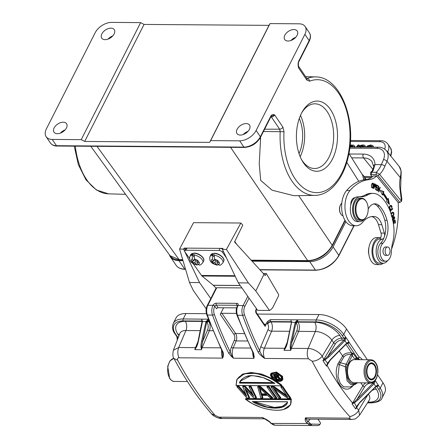 <?xml version="1.0" encoding="UTF-8"?>
<svg xmlns="http://www.w3.org/2000/svg" width="448" height="448" viewBox="0 0 448 448"><rect width="100%" height="100%" fill="white"/><g stroke="black" fill="none" stroke-linecap="round" stroke-linejoin="round"><path stroke-width="0.67" d="M196.196 264.393A4.407 2.262 26.1 0 1 192.433 262.472L194.858 262.489L197.114 265.014L198.251 264.471M192.433 262.472L191.324 260.887A4.407 2.262 26.1 0 1 192.405 259L193.743 260.91L191.324 260.887M195.675 260.814L194.858 262.489M194.225 259.93L195.059 259.935M192.948 260.904L192.186 262.455M194.566 259.235L193.743 260.91M194.415 259.017A4.407 2.262 26.1 0 1 198.173 260.938L195.754 260.921L194.415 259.017L194.186 255.097A7.157 3.679 26.1 0 1 200.827 258.177A7.157 3.679 26.1 0 1 202.77 262.735L203.605 261.038A7.157 3.679 -153.9 0 0 201.219 256.11A7.157 3.679 -153.9 0 0 193.967 253.322A7.157 3.679 -153.9 0 0 193.861 253.322A7.157 3.679 -153.9 0 0 190.747 254.738L189.913 256.435A7.157 3.679 26.1 0 1 192.181 255.08L192.388 254.654L193.833 256.715M192.181 255.08L192.405 259M196.795 260.932L197.288 261.632M194.186 255.097L194.393 254.671A7.157 3.679 26.1 0 0 193.34 254.593A7.157 3.679 26.1 0 0 192.388 254.654M198.173 260.938L199.287 262.522A4.407 2.262 26.1 0 1 198.206 264.41L196.862 262.5L199.287 262.522M197.63 260.938L196.862 262.5M199.427 265.031L198.206 264.41M216.272 264.538A4.407 2.262 26.1 0 1 212.514 262.618L214.934 262.634L217.19 265.16L218.327 264.617M212.514 262.618L211.4 261.033A4.407 2.262 26.1 0 1 212.481 259.146L213.825 261.055L211.4 261.033M215.751 260.96L214.934 262.634M214.301 260.075L215.135 260.081M213.024 261.05L212.262 262.601M214.642 259.381L213.825 261.055M214.491 259.162A4.407 2.262 26.1 0 1 218.254 261.083L215.83 261.066L214.491 259.162L214.262 255.242A7.157 3.679 26.1 0 1 220.903 258.322A7.157 3.679 26.1 0 1 222.852 262.881L223.681 261.184A7.157 3.679 -153.9 0 0 221.295 256.256A7.157 3.679 -153.9 0 0 214.043 253.467A7.157 3.679 -153.9 0 0 213.937 253.467A7.157 3.679 -153.9 0 0 210.823 254.884L209.994 256.581A7.157 3.679 26.1 0 1 212.257 255.226L212.464 254.8L213.909 256.861M212.257 255.226L212.481 259.146M216.877 261.078L217.37 261.778M214.262 255.242L214.474 254.817A7.157 3.679 26.1 0 0 213.422 254.738A7.157 3.679 26.1 0 0 212.464 254.8M218.254 261.083L219.363 262.662A4.407 2.262 26.1 0 1 218.282 264.555L216.944 262.646L219.363 262.662M217.711 261.083L216.944 262.646M219.503 265.177L218.282 264.555M368.211 377.866A8.534 5.001 90.4 0 0 371.398 379.876A8.534 5.001 90.4 0 0 376.141 374.287A8.534 5.001 90.4 0 0 374.718 364.812A8.534 5.001 -89.6 0 0 371.526 362.807A8.534 5.001 -89.6 0 0 366.783 368.396A8.534 5.001 -89.6 0 0 368.211 377.866M140.616 22.618L81.234 139.642L52.231 139.423A13.765 8.501 145.9 0 1 46.138 136.702A13.765 8.501 145.9 0 1 46.374 128.895L95.15 32.766A13.765 8.501 145.9 0 1 111.608 22.4L140.616 22.618L144.06 24.427L269.007 25.362L270.026 23.587L299.029 23.806A13.765 8.501 145.9 0 1 305.122 26.527A13.765 8.501 145.9 0 1 304.886 34.334L256.11 130.463A13.765 8.501 145.9 0 1 239.652 140.829L210.65 140.61L209.63 142.386L269.007 25.362M270.026 23.587L210.65 140.61M209.63 142.386L84.683 141.45L144.06 24.427M81.234 139.642L84.683 141.45M90.77 146.283L170.117 255.763M368.575 147.134L370.798 146.468L372.042 146.81L371.56 146.093L370.311 145.751L368.11 146.406L367.265 147.123M373.598 147.174L372.921 145.757M358.887 147.062L360.472 145.404L362.852 144.889L364.269 145.118L365.238 146.126M365.512 147.112L365.473 146.485M363.608 145.998L362.421 145.684L361.043 145.964L361.53 146.681L362.908 146.401L364.095 146.714M361.038 145.953L360.198 146.698L360.685 147.414L361.525 146.67M358.366 147.056L359.531 145.718L359.044 145.001L357.269 147.05M354.189 145.74L354.06 146.586L354.547 147.302L354.676 146.457L354.189 145.88M350.14 144.934L353.718 145.169M352.643 147.017L352.873 145.992L351.854 145.757M350.062 145.734L351.854 145.751L352.341 146.468L353.371 146.703M354.066 146.586L353.752 147.022M354.183 145.74L354.67 146.457M350.028 146.054L350.302 146.451L352.341 146.468M350.302 146.451L350.028 146.994M356.294 147.045L358.07 144.995L359.044 145.001M360.198 146.698L360.125 147.123M365.372 146.289L364.885 145.572L364.84 146.978L363.698 146.966L363.748 146.166M362.421 145.684L362.908 146.401M366.094 147.118L367.584 145.83L370.726 144.956L372.736 145.555L372.988 147.09L371.846 147.078L371.728 146.278M370.311 145.751L370.798 146.468M368.11 146.406L368.592 147.123M373.565 166.27A2.755 1.848 -2.1 0 1 375.015 164.595L373.122 170.61A2.755 1.803 -140.7 0 0 371.924 171.102L372.501 170.296C373.554 167.793 373.906 166.46 373.565 166.303L371.879 161.442A19.27 12.734 -39.1 0 0 363.574 157.931A2.755 1.613 -89.6 0 1 363.222 154.09L349.25 153.989M400.708 178.058L400.277 177.57A21.202 12.421 90.4 0 0 400.137 189.98L401.486 201.326L401.862 199.438L400.624 189.51A2.755 0.638 170.5 0 1 400.137 189.98M400.624 189.51L401.212 171.315L399.213 166.443A16.52 10.914 -39.1 0 1 400.882 170.565L401.178 171.298M400.887 170.559C401.156 171.769 400.949 174.104 400.271 177.57M376.18 174.625L378.017 175.515L379.607 174.401L376.27 172.301L371.588 172.262L371.498 174.586L376.18 174.625L376.27 172.301A26.158 15.322 90.4 0 0 381.349 164.646L383.477 159.634A13.765 9.1 140.9 0 0 377.076 148.355L349.782 148.154M373.122 170.61A26.158 15.322 -89.6 0 1 371.588 172.262L370.546 172.648L370.619 174.619M371.493 174.586L370.972 175.263M371.095 175.459L372.249 176.876M363.222 154.09A22.025 14.554 -39.1 0 1 375.015 164.595L381.349 164.646A2.755 1.294 23 0 1 384.882 166.264A28.907 16.934 90.4 0 1 379.607 174.401L401.486 201.326L399.896 202.44L398.115 202.429L376.645 176.008L373.296 175.986A30.285 17.741 -89.6 0 1 365.702 179.614A63.325 37.094 90.4 0 0 346.623 190.529A19.27 11.29 90.4 0 0 346.248 222.118A19.27 11.29 90.4 0 0 352.761 225.725L356.104 225.753A19.27 11.29 -89.6 0 1 349.597 222.146A19.27 11.29 -89.6 0 1 349.972 190.551A63.325 37.094 -89.6 0 1 369.051 179.642A30.285 17.741 90.4 0 0 376.645 176.008M378.017 175.515L399.896 202.44M372.266 216.518L374.254 216.535A30.918 18.11 90.4 0 0 373.257 216.479A30.918 18.11 90.4 0 0 363.205 221.564A19.27 11.29 -89.6 0 1 356.104 225.753M373.873 203.935A15.142 8.87 -89.6 0 1 377.3 205.985A33.477 19.611 -89.6 0 1 378.689 207.57A33.477 19.611 -89.6 0 1 384.798 220.259A17.898 10.483 -89.6 0 1 384.418 236.628A4.127 2.419 90.4 0 0 384.35 233.1L381.808 224.655A15.142 8.87 90.4 0 0 379.142 219.358A15.142 8.87 90.4 0 0 374.254 216.535M371.616 216.591A15.142 8.87 -89.6 0 1 375.794 219.335A15.142 8.87 -89.6 0 1 378.465 224.633L381.007 233.072A4.127 2.419 -89.6 0 1 380.671 237.681A4.127 2.419 -89.6 0 1 379.114 239.086A12.113 7.095 90.4 0 0 373.033 248.097A12.113 7.095 90.4 0 0 375.71 260.96A12.113 7.095 90.4 0 0 379.803 263.228L383.146 263.256A12.113 7.095 -89.6 0 1 379.058 260.988A12.113 7.095 -89.6 0 1 376.382 248.119A12.113 7.095 -89.6 0 1 382.463 239.109A4.127 2.419 90.4 0 0 384.082 237.58A17.898 10.483 -89.6 0 1 380.615 243.286A9.638 5.645 90.4 0 0 380.128 259.336A9.638 5.645 90.4 0 0 383.415 261.178L385.644 261.195A9.638 5.645 -89.6 0 1 382.357 259.353A9.638 5.645 -89.6 0 1 382.85 243.303A17.898 10.483 90.4 0 0 387.027 220.276A33.477 19.611 90.4 0 0 380.918 207.586A33.477 19.611 90.4 0 0 379.529 206.002A15.142 8.87 90.4 0 0 374.993 203.823A15.142 8.87 90.4 0 0 368.194 209.104M398.171 202.429A71.585 41.933 -89.6 0 1 391.546 249.116M383.281 263.25A13.49 7.902 -89.6 0 1 379.792 264.606A13.49 7.902 -89.6 0 1 375.542 262.444A13.49 7.902 -89.6 0 1 372.338 247.268A13.49 7.902 -89.6 0 1 379.994 237.625A13.49 7.902 -89.6 0 1 380.671 237.681M379.994 237.625L376.645 237.602A13.49 7.902 90.4 0 0 368.99 247.24A13.49 7.902 90.4 0 0 372.198 262.416A13.49 7.902 90.4 0 0 376.443 264.578L379.792 264.606M368.945 247.486A8.809 5.163 90.4 0 0 368.626 249.071A8.809 5.163 90.4 0 0 368.894 254.582M387.626 260.602A12.113 7.095 -89.6 0 1 383.146 263.256M361.704 198.251L359.918 198.24A11.015 6.451 90.4 0 0 354.62 202.838A11.015 6.451 90.4 0 0 354.066 214.262A11.015 6.451 90.4 0 0 359.75 220.265L361.536 220.276A11.015 6.451 -89.6 0 1 357.818 218.215A11.015 6.451 -89.6 0 1 356.406 202.849A11.015 6.451 -89.6 0 1 361.704 198.251A11.015 6.451 -89.6 0 1 365.422 200.312A11.015 6.451 -89.6 0 1 366.341 201.69A11.015 6.451 -89.6 0 1 366.447 201.886M387.621 246.977L385.504 246.96A4.2 2.458 90.4 0 0 383.029 250.667A4.2 2.458 90.4 0 0 384.894 255.248A4.2 2.458 90.4 0 0 385.437 255.354L387.559 255.371A4.2 2.458 -89.6 0 1 387.01 255.259A4.2 2.458 -89.6 0 1 385.151 250.684A4.2 2.458 -89.6 0 1 387.621 246.977A4.2 2.458 -89.6 0 1 388.17 247.083A4.2 2.458 -89.6 0 1 390.029 251.658A4.2 2.458 -89.6 0 1 387.559 255.371M363.748 219.632A12.387 7.258 -89.6 0 1 359.744 221.637A12.387 7.258 -89.6 0 1 355.516 219.268A12.387 7.258 -89.6 0 1 352.957 205.391A12.387 7.258 -89.6 0 1 359.929 196.862A12.387 7.258 -89.6 0 1 360.002 196.862A41.3 24.192 90.4 0 0 360.242 196.868A41.3 24.192 90.4 0 0 367.954 194.779A27.53 16.128 -89.6 0 1 373.094 193.385A27.53 16.128 -89.6 0 1 379.551 195.754A42.566 24.937 -89.6 0 1 384.087 200.239A42.566 24.937 -89.6 0 1 393.764 226.57A27.53 16.128 -89.6 0 1 392.678 242.637A27.53 16.128 90.4 0 0 391.35 252.056A9.638 5.645 -89.6 0 1 385.644 261.195M366.335 216.714A11.015 6.451 -89.6 0 1 366.223 216.91A11.015 6.451 -89.6 0 1 361.536 220.276M367.018 215.359A10.461 6.126 -89.6 0 1 366.442 216.53A10.461 6.126 -89.6 0 1 358.456 217.773A10.461 6.126 -89.6 0 1 357.112 203.174A10.461 6.126 -89.6 0 1 365.674 200.76A10.461 6.126 -89.6 0 1 366.548 202.07A10.461 6.126 -89.6 0 1 367.018 215.359M359.856 196.862L357.767 196.846A12.387 7.258 90.4 0 0 357.694 196.846A12.387 7.258 90.4 0 0 354.95 197.742A12.387 7.258 90.4 0 0 350.79 205.061A12.387 7.258 90.4 0 0 353.282 219.251A12.387 7.258 90.4 0 0 357.51 221.62L359.744 221.637M373.094 193.385L370.86 193.368A27.53 16.128 90.4 0 0 365.719 194.762A41.3 24.192 -89.6 0 1 358.282 196.851M372.585 187.583L372.277 188.009L372.943 188.014L373.705 186.043L373.492 183.574L372.35 183.282L371.7 184.923L371.862 187.594L372.938 187.998L372.546 188.138M372.82 183.075L372.35 183.282M393.053 212.733L393.725 212.738L392.801 212.122L391.423 213.097A2.498 1.462 90.4 0 0 391.362 213.209L391.115 213.892M391.457 215.992L392.554 216.317L393.607 215.404L393.977 213.786L393.714 212.75M392.101 216.378L391.429 216.373M392.252 217.918L392.532 216.877L392.067 217.353M393.215 217.258L393.17 218.966L392.358 219.386M393.814 216.406L393.226 217.263M394.156 219.391L394.783 217.846L393.938 216.373M394.24 218.725L394.162 219.397M392.286 220.018L393.17 219.985L393.518 219.178L393.966 216.905L393.294 216.899M393.282 217.039L393.714 217.045C394.352 216.871 394.526 217.426 394.24 218.719M375.542 189.504L377.087 190.512L377.21 189.963L375.939 189.14L376.298 187.561L377.44 188.306L377.569 187.762L376.421 187.018L376.746 185.595L377.966 186.39L378.09 185.847L376.594 184.873L375.542 189.504M378.946 190.809L378.61 186.222L377.35 190.702L377.608 190.91L378.599 187.387L378.655 191.755L378.93 191.974L380.19 187.494L379.938 187.286L378.946 190.809L378.644 190.803M390.964 205.307L390.684 205.358C391.983 205.554 392.302 206.562 391.653 208.37L391.675 207.301L390.981 205.862L389.777 206.836L389.967 209.026L390.572 208.914L389.295 209.026M390.684 205.358C389.385 206.046 388.948 207.262 389.374 209.02L390.298 209.625L390.656 209.479L390.566 208.914M389.945 209.614L390.298 209.625M386.999 200.357L386.422 201.253L389.424 204.428L388.276 198.38L387.598 199.427A47.768 27.983 90.4 0 0 383.331 192.903L383.869 191.638L380.218 190.355L382.396 195.104L382.855 194.023A46.39 27.177 -89.6 0 1 386.999 200.357M374.836 186.939L375.502 186.945L375.939 185.438L375.626 184.391L374.735 183.893A64.249 37.638 -89.6 0 1 374.511 183.781L373.666 188.53L373.946 188.675L374.293 186.743L375.301 187.113M390.796 212.934L390.426 210.946L392.728 208.998L392.588 208.499L389.978 210.711M393.002 221.385L393.618 221.161L393.887 223.434L394.223 223.317L393.954 221.043L394.828 220.735L395.114 223.16L395.45 223.037L395.097 220.069L392.902 220.853M354.95 197.742A6.882 4.032 90.4 0 0 354.866 197.736A6.882 4.032 90.4 0 0 350.79 205.061M394.828 220.735L393.299 221.161M394.458 220.298L394.509 220.73M395.097 223.037L395.45 223.037M393.282 221.038L393.954 221.043M393.876 223.317L394.223 223.317M392.958 221.155L393.618 221.161M392.05 208.953L389.99 210.745M392.062 208.992L392.728 208.998M390.426 210.946L390.068 210.941M374.388 186.178L375.48 186.273L373.722 186.172L374.388 186.183L374.69 184.481A40.124 23.503 90.4 0 0 374.825 184.548L375.491 184.929M375.077 186.514L374.836 186.945L375.508 186.95M374.735 183.893L374.069 183.887L375.245 185.024L375.917 185.03M374.69 184.481L374.388 184.481M375.497 184.923L375.474 186.267M374.808 184.274L375.48 184.279M375.15 184.66L375.816 184.666M375.234 185.875L375.9 185.881M374.293 186.743L373.621 186.738M382.855 194.023L382.049 194.342M387.761 199.181L388.59 203.543M380.346 190.63L383.197 191.638L382.659 192.898A47.768 27.983 -89.6 0 1 386.932 199.422L387.598 199.427M383.197 191.638L383.869 191.638M382.659 192.898L383.331 192.903M389.922 209.059L389.631 209.619M390.981 205.862L389.822 206.046M390.617 205.386L391.076 205.873M389.984 209.474L390.656 209.479M379.876 187.494L380.19 187.494M378.286 187.382L378.599 187.387M378.549 186.435L378.885 186.441M375.581 189.336L376.499 190.131M376.062 187.214L376.858 187.925M376.51 185.248L377.384 186.01M377.423 185.842L378.09 185.847M376.432 185.595L376.746 185.595M376.107 187.018L376.421 187.018M376.897 187.757L377.569 187.762M375.984 187.555L376.298 187.561M375.626 189.134L375.939 189.14M377.21 189.963L376.538 189.958M391.978 217.358L392.644 217.364M393.518 219.178L392.851 219.173L392.498 219.985L393.17 219.99M393.607 216.518L393.893 216.905M394.094 217.84L394.766 217.846M392.454 212.19L393.042 212.71M391.39 214.777L391.474 213.886L392.879 212.677L391.558 212.906M392.941 215.398L391.882 216.311M392.19 212.671L393.4 213.024L393.63 214.295L392.414 215.79L391.619 215.55M391.586 215.818L391.25 215.757M391.474 213.886L390.807 213.881M392.935 215.393L393.607 215.398M392.196 216.16L392.868 216.166M371.857 187.578L372.557 187.583L371.986 186.917L371.963 185.242L372.35 183.921L373.066 183.719L371.689 183.926M373.066 183.725L373.374 186.194L373.033 187.247L371.672 187.516L372.361 187.236M372.478 183.176L372.854 183.635M371.963 185.242L371.297 185.237M371.986 186.917L371.314 186.911M372.82 183.574L373.492 183.579M373.089 184.632L373.761 184.638M373.044 186.038L373.716 186.043M353.192 198.346A6.882 4.032 -89.6 0 1 353.707 198.839M341.802 203.101A6.748 3.954 90.4 0 0 340.726 204.445A6.748 3.954 90.4 0 0 340.351 205.201A6.748 3.954 90.4 0 0 340.654 213.769A6.748 3.954 90.4 0 0 341.219 214.609A6.748 3.954 90.4 0 0 342.989 215.813M340.614 204.641A6.194 3.629 90.4 0 0 340.508 204.826A6.194 3.629 90.4 0 0 340.166 205.514A6.194 3.629 90.4 0 0 340.446 213.388A6.194 3.629 90.4 0 0 340.553 213.567M363.838 179.855L362.566 175.011M308.174 260.887L307.664 260.59C312.536 260.478 317.257 258.972 321.843 256.088C326.413 253.204 329.918 249.525 332.349 245.045L344.938 220.231M270.81 116.984L271.376 116.978L279.647 129.181L280.196 131.488A59.242 34.703 -89.6 0 0 314.765 195.39L293.787 195.686L272.115 190.204L260.68 180.398L259.241 163.789L260.54 139.552L259.829 138.499M260.523 137.262L260.54 139.552M170.089 255.718L179.105 259.627L96.986 146.328M256.11 130.463L260.366 136.735A1.378 0.722 26.9 0 1 260.478 137.351C256.726 143.545 251.373 146.905 244.429 147.437A1.378 0.806 -89.6 0 1 243.908 147.101A13.765 8.501 -34.1 0 0 260.366 136.735L270.754 116.267A1.378 0.722 -153.1 0 1 270.866 116.878L271.656 116.015L274.63 114.906A2.755 1.702 145.9 0 1 271.376 116.978A2.755 1.585 89.5 0 0 271.034 116.592M270.754 116.267C271.516 114.688 272.81 114.234 274.63 114.906L282.901 127.109L283.993 131.718L263.441 131.51M306.869 78.495L307.082 78.501A2.755 2.167 68.1 0 1 309.63 81.194L306.796 80.018A2.755 1.702 -34.1 0 0 306.841 78.456L298.57 66.254A2.755 1.702 145.9 0 1 298.525 67.816C297.886 64.781 297.959 62.535 298.754 61.079L309.142 40.611A13.765 8.501 -34.1 0 0 309.378 32.799C310.878 34.933 310.839 37.738 309.254 41.222A1.378 0.722 -153.1 0 0 309.142 40.611L304.886 34.334M240.341 135.066A7.571 4.676 -34.1 0 0 247.946 131.415A7.571 4.676 -34.1 0 0 249.519 125.07A7.571 4.676 -34.1 0 0 246.17 123.57A7.571 4.676 -34.1 0 0 238.566 127.221A7.571 4.676 -34.1 0 0 236.986 133.566A7.571 4.676 -34.1 0 0 240.341 135.066M293.882 29.534A7.571 4.676 -34.1 0 0 286.278 33.186A7.571 4.676 -34.1 0 0 284.704 39.53A7.571 4.676 -34.1 0 0 288.053 41.026A7.571 4.676 -34.1 0 0 295.658 37.374A7.571 4.676 -34.1 0 0 297.237 31.03A7.571 4.676 -34.1 0 0 293.882 29.534M291.043 40.466A7.571 4.676 145.9 0 1 295.758 37.268M243.326 134.501A7.571 4.676 145.9 0 1 248.046 131.303M60.368 133.134A7.571 4.676 145.9 0 1 65.083 129.937M63.207 122.203A7.571 4.676 -34.1 0 0 55.602 125.854A7.571 4.676 -34.1 0 0 54.029 132.199A7.571 4.676 -34.1 0 0 57.378 133.694A7.571 4.676 -34.1 0 0 64.982 130.043A7.571 4.676 -34.1 0 0 66.562 123.698A7.571 4.676 -34.1 0 0 63.207 122.203M110.925 28.162A7.571 4.676 -34.1 0 0 103.32 31.814A7.571 4.676 -34.1 0 0 101.741 38.158A7.571 4.676 -34.1 0 0 105.09 39.659A7.571 4.676 -34.1 0 0 112.694 36.008A7.571 4.676 -34.1 0 0 114.274 29.663A7.571 4.676 -34.1 0 0 110.925 28.162M108.08 39.094A7.571 4.676 145.9 0 1 112.795 35.896M298.57 66.254L298.525 67.816L306.796 80.018M303.576 163.016A35.101 20.563 90.4 0 0 332.573 158.788A35.101 20.563 90.4 0 0 330.344 109.329A35.101 20.563 90.4 0 0 302.277 111.804A35.101 20.563 90.4 0 0 301.347 113.551A35.101 20.563 90.4 0 0 301.918 160.317A35.101 20.563 90.4 0 0 303.576 163.016M301.392 159.326A32.351 18.95 90.4 0 0 302.394 160.894A32.351 18.95 90.4 0 0 314.49 168.504A32.351 18.95 90.4 0 0 329.118 157.002A32.351 18.95 90.4 0 0 327.062 111.418A32.351 18.95 90.4 0 0 314.972 103.807A32.351 18.95 90.4 0 0 301.739 112.79M300.479 115.422A32.351 18.95 -89.6 0 1 300.166 156.671M299.034 153.625A28.907 16.934 90.4 0 0 299.298 118.451M345.89 221.659L333.082 246.893A19.55 12.068 145.9 0 1 309.714 261.61L252.269 261.184M183.008 260.663L178.965 260.63A19.55 12.068 145.9 0 1 170.313 256.766A19.55 12.068 145.9 0 1 169.322 254.66M362.113 174.3A19.55 12.068 145.9 0 1 363.748 176.036A19.55 12.068 145.9 0 1 365.053 179.682M206.226 308.851L193.329 290.5L189.476 282.498L179.581 249.082L193.536 222.662L240.856 223.02L242.782 225.109L234.522 241.965L265.238 275.598L266.274 273.482L278.41 294.185A1.378 0.806 -89.6 0 1 278.449 296.033L273.515 306.096A13.216 7.739 -89.6 0 1 269.494 310.453L255.802 290.97L264.113 274.002M236.824 244.451L234.752 241.506M241.461 249.48L240.985 248.959M189.476 282.498L199.517 282.57L183.596 249.116L184.145 248.097L222.964 248.388L222.421 249.407L226.436 249.435L240.856 223.02M226.436 249.435L248.382 282.94L255.802 290.97M266.274 273.482L263.715 273.459A2.755 1.417 26.1 0 1 263.609 273.459M222.421 249.407L238.342 282.862L257.667 310.363L269.494 310.453M238.342 282.862L248.382 282.94M193.127 263.53L201.51 275.464A4.127 2.419 90.4 0 0 202.003 276.007L213.276 285.264A1.378 0.806 -89.6 0 1 213.343 285.331L216.065 288.154M241.892 287.913L216.765 287.728L216.345 288.439M228.586 353.013L231.409 356.451L231.935 356.014L230.317 352.128A1.378 0.722 153.8 0 1 228.586 353.013A331.016 193.911 -89.6 0 1 212.509 315.095L207.379 315.062A331.016 193.911 90.4 0 0 222.751 351.534A1.378 0.722 -25.9 0 1 222.135 351.254L206.774 314.798A1.378 0.599 -20 0 0 207.379 315.062A8.26 4.838 90.4 0 1 207.85 305.29L212.985 305.329A1.378 0.722 26.9 0 1 214.71 306.23A6.882 4.032 -89.6 0 0 214.312 314.373A1.378 0.599 160 0 1 212.509 315.095A8.26 4.838 -89.6 0 1 212.985 305.329L213.018 305.262A1.378 0.722 -153.1 0 1 214.738 306.169L214.71 306.23M231.935 356.014L233.414 358.204L231.409 356.451M236.443 313.393L221.917 313.286A1.378 0.851 -34.1 0 0 220.27 314.322L223.597 307.77M236.589 307.866L218.148 307.731A1.378 0.851 145.9 0 0 216.502 308.767L214.738 306.169A1.378 0.851 -34.1 0 1 216.384 305.127L218.148 307.731M222.135 351.249L222.673 353.388L222.701 358.12C223.658 355.561 223.675 353.366 222.751 351.534M179.441 334.488A6.882 4.25 -34.1 0 0 177.918 334.242A20.07 10.539 -153.1 0 1 185.321 321.294A6.882 4.032 -89.6 0 1 185.926 330.529L178.713 347.514L173.404 350.202C172.547 354.357 172.766 357.162 174.054 358.613M197.954 341.74L195.451 347.642A1.378 0.644 -157 0 0 195.922 347.536L194.818 349.653A8.26 4.838 -89.6 0 1 195.451 347.642L178.713 347.514C177.447 351.058 177.537 354.486 178.97 357.795C177.587 357.907 177.167 358.719 177.699 360.22L174.048 358.607C185.343 379.697 197.848 398.132 211.557 413.89L215.096 415.369C200.855 398.804 188.39 380.419 177.699 360.22M205.962 321.77L206.746 321.966A2.755 1.613 90.4 0 0 206.847 322.134L207.105 322.51A5.505 3.226 -89.6 0 1 207.586 329.89L202.608 341.617L206.746 321.966L205.962 321.77L201.589 341.359L202.608 341.617L201.499 347.581L201.516 349.703L201.057 347.71L201.499 347.581A1.378 0.644 -157 0 0 202.143 347.693L220.494 347.827M201.589 341.359C201.023 343.874 200.844 345.99 201.057 347.71M206.774 321.782L208.41 319.161L208.494 321.093A1.378 0.851 -34.1 0 0 206.847 322.134M202.474 321.518L206.018 321.541L208.41 319.161L201.729 319.133L202.474 321.518L198.346 341.331C197.826 343.846 197.092 345.962 196.134 347.67L196.672 345.946M206.438 313.684L185.959 313.533L183.204 318.965A1.378 0.806 90.4 0 0 183.282 320.908A20.647 10.842 26.9 0 0 175.661 334.225A1.378 0.851 145.9 0 1 175.056 333.95C172.564 330.96 171.976 327.421 173.286 323.338A22.025 11.564 26.9 0 1 183.204 318.965L201.729 319.133L202.154 320.684M202.177 320.774L202.3 321.569M201.729 319.133L201.802 321.048L183.282 320.908M176.904 336.678L177.638 338.682L177.307 339.36M177.766 338.856L177.638 338.682A1.378 0.806 -89.6 0 0 177.486 336.913L178.506 336.918M177.677 339.08L177.307 339.646M177.307 339.506L177.66 338.766M367.366 359.75L346.517 329A22.025 11.564 -153.1 0 0 318.942 314.53L257.309 314.065M377.574 374.802L382.978 382.771A22.025 11.564 -153.1 0 1 384.77 392.605L382.015 398.037A22.025 11.564 26.9 0 0 380.223 388.203L382.978 382.771M185.959 313.533A22.025 11.564 -153.1 0 0 176.042 317.906L173.286 323.338M358.372 357.756A1.378 0.851 -34.1 0 0 359.072 357.017A1.378 1.092 110.8 0 1 358.674 357.907A1.378 1.092 110.8 0 1 358.557 358.025A1.378 1.092 110.8 0 1 357.778 358.355A1.378 0.806 -89.6 0 1 357.426 358.053A1.378 0.851 -34.1 0 0 358.372 357.756M346.517 329L343.762 334.432L348.74 341.37L348.522 341.774L349.087 342.726L346.746 343.549M346.545 343.728L330.674 359.733L330.568 359.414L346.713 343.157C348.023 342.311 348.796 342.11 349.042 342.535M355.258 358.747L354.34 358.607L352.24 355.51L353.086 353.287L356.658 358.344L355.258 358.747L356.311 358.047L357.426 358.053L347.581 343.538A1.378 0.806 90.4 0 0 347.222 343.235M374.214 381.466L373.257 382.945L374.158 383.634C374.954 381.909 375.144 380.845 374.741 380.436L375.262 381.203L375.48 380.8L380.223 388.203A1.378 0.851 -34.1 0 1 378.577 389.239A20.647 10.842 26.9 0 1 370.955 402.562A1.378 0.806 -89.6 0 0 371.476 402.892C377.854 402.293 381.366 400.674 382.015 398.037M373.38 382.099A1.378 0.806 90.4 0 1 373.257 382.945L373.906 383.914L358.036 399.918L354.424 402.814L356.468 406.694L356.944 406.403M374.158 383.634L373.173 383.029M351.26 419.451L354.038 419.115C354.85 419.44 356.692 418.13 359.565 415.195L358.658 410.066A321.541 202.356 -84.7 0 1 356.608 407.758L355.695 409.002L356.468 406.694L359.738 402.427L375.603 386.618L375.749 386.294L373.906 383.914M326.519 366.195L327.051 365.389A321.541 202.356 -84.7 0 0 352.57 403.026L352.033 403.816L354.424 402.814L354.15 402.231L357.196 399.118L364.549 386.882A5.505 3.399 145.9 0 1 370.933 383.102L373.061 383.118L357.196 399.118L358.036 399.918M357.084 359.671A12.113 7.095 90.4 0 0 355.55 358.826M356.367 382.794A12.538 7.347 -89.6 0 1 348.544 380.352A12.538 7.347 -89.6 0 1 346.685 367.158A6.345 3.718 -89.6 0 1 347.39 365.075L352.24 355.51L351.002 354.682L351.546 354.049L352.582 354.743M345.906 344.372L351.686 352.89L353.086 353.287L351.546 354.049L351.686 352.89C347.11 352.52 344.109 353.59 342.681 356.098L337.949 363.955L339.27 364.566L343.868 357.022L342.681 356.098L339.265 351.07M346.186 338.016L345.57 337.422C345.974 337.826 345.783 338.89 344.988 340.614L343.896 340.099L344.736 340.9L328.866 356.905L324.817 360.018L324.29 360.22L324.19 359.789L322.902 360.646L324.285 360.22M346.578 343.28L344.988 340.614M344.736 340.9L344.002 340.01M330.568 359.414L327.561 363.199L324.632 359.481L328.026 356.104L335.378 343.862A5.505 3.399 145.9 0 1 341.762 340.082L343.896 340.099L328.026 356.104L328.866 356.905M335.378 343.868A1.378 0.65 31 0 1 333.71 342.871A6.882 4.25 145.9 0 1 341.684 338.145L343.935 338.162A1.378 0.806 90.4 0 1 344.086 339.931L345.57 337.422M296.1 322.801L296.352 323.176A5.505 3.226 -89.6 0 1 296.839 330.562L291.861 342.283L296.022 322.454L297.657 319.833L297.746 321.765A1.378 0.851 -34.1 0 0 296.1 322.801A2.755 1.613 90.4 0 1 295.999 322.638L295.271 322.213L297.657 319.833L316.187 319.962A22.025 11.564 26.9 0 1 343.762 334.432A1.378 0.851 145.9 0 1 342.115 335.468L343.935 338.162A1.378 0.851 -34.1 0 0 345.442 337.35M295.21 322.437L290.836 342.026L291.861 342.283L290.746 348.247L290.763 350.37L290.31 348.376L290.746 348.247A1.378 0.644 -157 0 0 291.39 348.359L308.129 348.482C312.581 348.275 319.917 352.234 322.196 356.294C319.514 359.38 316.176 361.026 312.189 361.228C323.641 383.292 336.106 401.677 349.586 416.377C351.025 416.959 357.594 413.722 358.658 410.066L368.01 394.52M290.836 342.026C290.27 344.54 290.097 346.657 290.31 348.376M296.022 322.454L291.726 322.185L291.536 322.605L287.594 342.003C287.078 344.518 286.339 346.629 285.382 348.342L284.071 350.319L290.763 350.37A8.26 4.838 90.4 0 1 291.39 348.359L298.603 331.369A1.378 0.644 23 0 1 296.839 330.562M285.919 346.612L284.071 350.319A8.26 4.838 -89.6 0 1 284.698 348.309A1.378 0.644 -157 0 0 285.169 348.208L285.382 348.342M267.708 324.01A2.755 1.702 145.9 0 1 271.001 321.938L270.749 321.563A1.378 0.806 90.4 0 1 270.67 319.62C268.565 320.572 267.282 321.563 266.806 322.594L266.98 322.683C267.45 321.658 268.682 320.634 270.67 319.62L290.976 319.799L291.049 321.714L270.749 321.563A2.755 1.702 -34.1 0 0 267.456 323.635L267.708 324.01A4.127 2.419 -89.6 0 1 268.072 329.549L260.859 346.539A2.755 1.294 -157 0 0 264.393 348.158L284.698 348.309L287.207 342.406M291.726 322.185L291.407 321.356M291.424 321.446L291.547 322.241M290.976 319.799L297.657 319.833M212.94 330.73L209.356 330.702L202.143 347.693A8.26 4.838 90.4 0 0 201.516 349.703L194.818 349.653L196.134 347.676M221.816 418.415L215.096 415.369M219.234 417.172L262.41 417.491L269.5 421.91A1.378 0.958 136.1 0 0 270.071 422.134C268.906 420.907 266.353 419.356 262.41 417.491A8.26 4.838 -89.6 0 0 264.684 418.785M317.946 419.199L320.6 423.108L320.018 424.25L310.766 424.082L311.455 424.665L309.809 423.881L310.766 424.082A329.638 193.105 -89.6 0 1 307.978 421.238C306.886 420.756 306.051 419.619 305.474 417.816C304.886 419.647 305.211 421.176 306.438 422.408A1.378 0.958 136.1 0 0 307.978 421.238A11.015 6.451 90.4 0 0 310.094 419.143M351.232 419.384L348.645 418.141C350.011 418.062 350.319 417.474 349.586 416.377M322.913 360.651L326.53 366.195L327.561 363.199L326.754 365.109L327.051 365.389L330.064 360.371M324.632 359.481L324.19 359.789L323.792 359.363L333.71 342.871L331.884 340.183L322.196 356.294A321.541 202.356 -84.7 0 0 323.792 359.363L322.907 360.651M352.839 403.564L352.789 403.284L352.038 403.816L355.701 409.007M326.76 365.109L326.53 366.195M355.69 409.002L356.44 407.355M356.216 407.299L356.726 406.801M359.738 402.427L357.045 406.23M359.845 402.746L375.822 386.641L378.258 385.745L377.787 384.619M375.749 386.294L375.883 386.176C377.194 385.33 377.966 385.123 378.213 385.554M375.883 386.176L375.704 386.551L375.883 386.176M354.15 402.231L352.783 403.284M357.006 382.474L356.614 383.443L355.247 384.39L350.857 384.574L347.077 380.817L345.29 366.744L339.27 364.566L337.949 376.471L340.189 383.281L343.627 386.865L350.414 386.938M346.685 367.158L345.29 366.744L346.153 364.241L340.189 362.74L338.996 361.822M354.34 358.607A12.113 7.095 -89.6 0 1 356.86 359.666M347.39 365.075L346.153 364.241L351.002 354.682C347.715 354.189 345.335 354.967 343.868 357.022M353.231 385.454L352.834 385.896C343.431 396.693 331.554 378.538 338.106 363.53M312.189 361.228L308.381 358.764C306.947 355.454 306.863 352.027 308.129 348.482L315.342 331.498L298.603 331.369A6.882 4.032 -89.6 0 0 297.998 322.14L314.731 322.263A20.07 10.539 -153.1 0 1 339.858 335.451A6.882 4.25 -34.1 0 0 331.884 340.183A13.216 6.938 -153.1 0 0 315.342 331.498A6.882 4.032 90.4 0 0 314.731 322.263M260.859 346.539A11.01 6.451 90.4 0 0 259.739 350.924A1.378 0.722 -25.9 0 1 258.003 351.798C258.86 353.629 261.078 355.841 264.65 358.434C262.422 356.362 260.21 352.593 259.739 350.924A329.638 193.105 -89.6 0 1 244.434 314.597A1.378 0.599 160 0 1 242.631 315.325A8.26 4.838 -89.6 0 1 243.107 305.553A1.378 0.722 26.9 0 1 244.826 306.46A6.882 4.032 -89.6 0 0 244.434 314.597M253.574 353.198A1.378 0.722 153.8 0 1 252.958 352.918L236.891 315.022A1.378 0.599 160 0 0 237.502 315.286A331.016 193.911 90.4 0 0 253.574 353.198L254.167 356.625L253.579 356.177L253.943 358.355L254.173 356.602M253.417 354.631L253.579 356.177M264.482 324.649L264.482 324.649A1.378 0.806 90.4 0 0 264.986 324.195A2.755 1.702 -34.1 0 1 265.882 324.425L264.298 324.458L265.104 326.379L266.806 322.594M189.515 258.39L185.007 251.978A2.755 1.417 26.1 0 1 184.766 250.779A2.755 1.417 26.1 0 1 186.004 250.236L219.027 250.482A2.755 1.417 26.1 0 1 222.494 252.258L226.47 257.919M186.004 250.236L187.046 248.114A2.755 1.417 -153.9 0 0 185.802 248.662L184.766 250.779M184.145 248.097L185.287 249.721M199.517 282.57L210.773 298.586M179.581 249.082L183.596 249.116M222.527 249.2A2.755 1.417 -153.9 0 0 220.063 248.366L219.027 250.482M291.374 398.91L245.65 398.569L245.7 399.342L290.892 399.678C291.67 402.634 290.662 405.272 287.868 407.579L283.713 409.444C281.114 410.043 278.818 410.312 276.814 410.239C273.017 410.323 265.838 409.203 260.68 407.282L252.476 403.698L245.414 399.028L291.138 399.37L291.374 398.91L290.584 404.746L290.892 399.678M274.96 389.368A331.016 193.911 90.4 0 0 280.818 397.74L280.582 398.199L278.841 398.222A331.845 194.398 90.4 0 1 271.23 387.178L273.554 387.195L287.958 397.298L287.504 396.62L287.958 397.298A331.845 194.398 90.4 0 1 281.07 387.251L282.621 386.954L280.885 386.938L281.07 387.251L281.114 386.478L282.856 386.49A331.016 193.911 90.4 0 0 290.657 397.813L290.422 398.272L287.739 398.289L273.134 387.99A331.845 194.398 -89.6 0 0 280.224 398.233L280.582 398.199A331.626 194.27 -89.6 0 1 273.907 388.601M273.879 386.422L271.275 386.406L271.04 386.865L273.644 386.887L273.879 386.422L286.474 395.304M268.957 386.389L268.727 386.848A331.621 194.27 -89.6 0 0 276.528 398.171L276.17 398.205L276.763 397.712A331.016 193.911 90.4 0 1 268.957 386.389L267.221 386.378L267.176 387.145A331.845 194.398 90.4 0 0 274.786 398.194L276.17 398.205A331.845 194.398 -89.6 0 1 268.559 387.156L268.727 386.848L266.991 386.837L268.559 387.156M262.164 395.338L262.87 397.606L262.634 398.07L260.898 398.054L257.869 387.078L259.924 387.094L272.054 398.171L270.687 398.16L267.506 395.326L261.458 395.282L262.321 398.098L262.634 398.07L261.766 395.254L261.458 395.282L261.766 395.254M260.277 386.322L260.042 386.786L272.474 398.143L272.054 398.171L272.709 397.678L260.277 386.322L257.958 386.305L257.723 386.77L260.898 398.054M246.193 389.99L249.553 397.505L249.318 397.97L246.977 397.986L237.104 386.921L238.476 386.932L246.742 396.306L242.682 386.814M246.193 395.248A340.01 229.723 -97.5 0 1 238.622 386.624L238.857 386.165L237.121 386.148L236.886 386.613L237.104 386.921L236.886 386.613L238.622 386.624L238.476 386.932M238.857 386.165L245.594 393.876M246.742 396.306L242.676 386.652L244.989 386.669L245.224 386.21L242.906 386.193L242.827 386.966L244.854 386.982L253.736 396.357L249.206 387.01L250.578 387.022L255.931 398.054L253.915 398.037L244.726 388.321L248.993 397.998L249.318 397.97L244.726 388.321L245.297 388.886M245.224 386.21L252.392 393.842M251.014 386.254L249.278 386.243L249.043 386.702L250.779 386.714L251.014 386.254L256.502 397.561L256.267 398.02L255.931 398.054L256.267 398.02L250.779 386.714L250.578 387.022M275.61 380.503L281.999 385.314L281.77 385.773L269.5 377.664L256.021 373.318L244.334 373.8L236.908 379.417L242.474 374.119L251.098 372.456L261.688 374.074L273.045 378.952M271.029 373.206L276.539 372.053L282.565 376.365L282.738 379.865L279.983 381.304M271.158 376.712L270.782 373.682L276.114 372.473L282.33 376.824L282.738 379.865M271.258 376.902C267.383 371.521 278.746 370.95 282.061 376.981C286.014 382.329 274.596 382.799 271.258 376.902L271.258 376.902M272.02 376.908C268.682 372.114 278.673 371.963 281.299 376.975C284.648 381.825 274.618 381.802 272.02 376.908L271.986 374.282L274.114 373.1M281.327 377.026L281.534 379.266L277.262 380.195L272.289 376.751L272.115 374.074M281.63 379.025L276.517 379.406M275.89 379.131L272.524 376.292M276.108 377.373A331.016 193.911 90.4 0 0 277.021 378.874L276.427 379.344A331.845 194.398 -89.6 0 1 275.195 377.306L277.536 377.311L279.63 379.366L280.504 379.361L280.062 379.372L277.749 377.21L278.286 376.628M275.559 377.3L276.791 379.333L276.086 379.338A331.845 194.398 90.4 0 1 273.532 375.066L273.353 374.763L276.136 374.786L278.034 376.046L278.522 375.407L276.377 374.315L273.588 374.293L273.616 375.211M278.522 375.407A331.016 193.911 90.4 0 0 278.751 375.794L278.466 376.93L277.749 377.21L278.113 377.126L280.51 379.361L280.739 378.902L278.348 376.667M276.377 374.315L276.136 374.786L276.774 374.886L276.702 375.178M277.015 374.416L276.774 374.886L277.413 375.183L277.267 375.446M277.654 374.713L277.413 375.183L277.995 375.575L277.794 375.799M278.751 375.794L278.522 376.253L277.995 375.575L278.23 375.11M278.813 376.09L278.466 376.93M277.939 376.18L277.446 377.048L277.866 376.337L276.875 375.39L273.98 375.25A331.845 194.398 -89.6 0 0 275.033 377.026L275.206 376.718A331.621 194.27 -89.6 0 1 274.378 375.318M277.794 376.93L275.206 376.718L275.442 376.258L277.648 376.275M274.887 375.323A331.016 193.911 90.4 0 0 275.442 376.258M236.908 379.417L236.124 385.448L236.594 380.688C236.902 379.529 237.849 378.185 239.439 376.662L244.49 374.074C245.874 373.486 250.102 373.173 251.003 373.229C260.394 373.044 273.493 378.706 281.316 385.79L236.124 385.448M281.77 385.773L281.316 385.79L281.77 385.773M274.49 383.074L269.461 380.223L263.928 377.849L258.278 376.281L252.661 375.71C245.862 374.674 239.086 380.587 239.579 383.118L239.921 382.81L274.49 383.074L274.848 383.387L239.579 383.118M250.706 375.766L240.66 380.968L239.921 382.81L240.61 381.058M273.582 382.603L240.156 382.351M253.114 395.282A346.578 243.062 -100.5 0 1 244.989 386.669L244.854 386.982M249.178 386.994A340.032 163.682 97.1 0 0 253.254 395.427L249.06 386.876M253.254 395.427L253.736 396.357M249.043 386.702L249.206 387.01L249.043 386.702M257.723 386.77L257.869 387.078L257.723 386.77L260.042 386.786L259.924 387.094M259.582 387.94A365.277 135.374 -77.4 0 0 261.386 394.302L266.599 394.341L266.857 394.654L259.134 387.453L261.156 394.61L261.621 393.842L260.064 388.399M259.134 387.453L259.538 387.761L259.134 387.453M266.599 394.341L266.857 394.654L261.156 394.61M265.944 393.876L261.621 393.842M287.504 396.62L273.644 386.887L273.554 387.195M271.04 386.865L271.23 387.178L271.04 386.865M282.856 386.49L282.621 386.954A331.621 194.27 -89.6 0 0 290.422 398.272L290.063 398.306A331.845 194.398 -89.6 0 1 282.453 387.262M283.573 409.483L290.584 404.746M287.538 401.8C287.09 410.306 266.442 410.273 252.269 401.537L287.37 401.761L286.894 403.094L287.347 401.845M252.952 401.587L266.868 406.952L276.982 407.848L282.638 406.689L286.894 403.094M252.801 401.503L252.269 401.537L252.801 401.503M254.027 401.598L274.17 407.422L282.307 406.448L286.978 402.914M269.5 421.91L270.967 423.416L307.541 423.545L309.809 423.881M311.455 424.665L311.573 425.482L308.98 424.698L307.541 423.545A331.016 193.911 -89.6 0 1 306.438 422.408M317.834 425.6L275.206 425.214L317.834 425.6L319.312 425.124L320.018 424.25M281.462 425.326L275.178 425.214L270.922 423.371M174.362 381.427A11.564 6.776 90.4 0 1 170.038 378.706A11.564 6.776 -89.6 0 1 168.006 366.374A11.564 6.776 -89.6 0 1 173.914 358.344L170.044 360.791L167.698 366.246L169.674 378.543C171.601 380.761 173.163 381.718 174.362 381.427L187.471 381.528M349.877 380.055A11.564 6.776 -89.6 0 1 347.945 367.22A11.564 6.776 -89.6 0 1 354.368 359.649C347.906 359.078 344.68 373.554 349.507 379.893C351.439 382.105 353.002 383.068 354.194 382.777A11.564 6.776 90.4 0 1 349.877 380.055M370.709 382.9C377.171 383.471 380.397 368.995 375.57 362.656C374.254 360.786 372.691 359.828 370.882 359.772A11.564 6.776 -89.6 0 0 364.454 367.349A11.564 6.776 -89.6 0 0 366.386 380.178A11.564 6.776 90.4 0 0 370.709 382.9L354.194 382.777M367.371 379.551A10.735 6.289 -89.6 0 1 366.688 364.42A10.735 6.289 -89.6 0 1 375.558 363.132A10.735 6.289 90.4 0 1 376.242 378.258A10.735 6.289 90.4 0 1 367.371 379.551M369.404 379.148A8.26 4.838 90.4 0 0 370.955 379.596C375.43 380.128 377.922 369.695 374.41 365.131L371.078 363.076A8.26 4.838 90.4 0 0 369.522 363.507M374.405 365.445A7.711 4.514 90.4 0 0 368.032 366.374A7.711 4.514 90.4 0 0 368.525 377.238A7.711 4.514 90.4 0 0 374.892 376.309A7.711 4.514 90.4 0 0 374.405 365.445M75.32 146.166A59.242 34.703 90.4 0 0 86.604 179.581A59.242 34.703 90.4 0 0 108.534 193.85L108.534 193.85A59.242 34.703 90.4 0 0 108.539 193.85L96.331 189.974L85.949 179.799L78.355 164.64L74.234 146.16M350.409 141.456L379.557 141.674A2.755 1.613 -89.6 0 1 380.794 140.711L350.459 140.487M364.062 176.501L371.991 176.562M390.326 155.506A13.765 8.501 -34.1 0 0 390.477 147.862L391.72 151.939L390.83 156.128M390.477 147.862L387.923 144.099A13.765 8.501 145.9 0 1 387.688 151.906L389.15 154.056M387.576 152.124L387.688 151.906A2.755 1.445 -153.1 0 0 386.529 150.842M379.557 141.674A11.015 6.798 145.9 0 1 384.686 149.089M377.076 148.355A2.755 1.613 -89.6 0 1 378.398 147.207L349.927 146.994M372.949 169.467L363.574 157.931L351.691 157.842M400.277 177.57L387.01 161.252A2.755 1.294 -157 0 0 383.477 159.634M399.213 166.443L386.445 150.73A16.52 10.914 140.9 0 1 387.01 161.252L384.882 166.264M369.051 179.642L365.702 179.614M349.972 190.551L346.623 190.529M381.808 224.655L378.465 224.633M381.007 233.072L384.35 233.1M379.114 239.086L382.463 239.109M384.418 236.628L384.082 237.58M387.027 220.276L384.798 220.259M382.85 243.303L380.615 243.286M379.529 206.002L377.3 205.985M365.719 194.762L367.954 194.779M374.646 184.178L375.318 184.184M374.959 184.386L375.626 184.391M375.267 185.433L375.939 185.438M389.357 206.83L389.777 206.836M393.31 213.78L393.977 213.786M346.791 162.383L358.792 181.334M345.162 220.595L332.45 245.644L298.704 195.619M230.574 147.33L307.664 260.59L251.339 260.17M282.901 127.109A2.755 1.702 -34.1 0 1 279.647 129.181L264.611 129.209M182.711 259.655L179.105 259.627L179.614 259.924M50.394 142.974A13.765 8.501 -34.1 0 0 56.482 145.701A1.378 0.806 90.4 0 0 57.002 146.031C54.214 146.07 52.013 145.051 50.394 142.974L46.138 136.702M52.231 139.423L56.482 145.701L243.908 147.101L239.652 140.829M306.914 78.551L307.082 78.501A59.242 34.703 -89.6 0 1 315.65 76.922L305.609 76.63M309.63 81.194A56.487 33.09 -89.6 0 1 349.927 140.622A56.487 33.09 -89.6 0 1 324.29 191.145A56.487 33.09 -89.6 0 1 283.993 131.718M298.754 61.079A1.378 0.722 26.9 0 1 298.866 61.695L309.254 41.222M260.098 269.657L315.448 270.071A19.55 12.068 -34.1 0 0 338.822 255.349A0.823 0.431 26.9 0 1 338.89 255.718C333.452 264.634 325.746 269.483 315.762 270.267A0.823 0.482 -89.6 0 1 315.448 270.071L309.714 261.61M333.082 246.893L338.822 255.349L353.847 225.736M178.965 260.63L184.699 269.091L185.506 269.097M170.313 256.766L176.047 265.222A19.55 12.068 -34.1 0 0 184.699 269.091A0.823 0.482 90.4 0 0 185.013 269.287L185.567 269.293M207.105 322.51A1.378 0.851 145.9 0 1 208.751 321.468L209.261 321.474M209.121 321.098L208.494 321.093L208.751 321.468A6.882 4.032 -89.6 0 1 209.356 330.702A1.378 0.644 23 0 1 207.586 329.89M206.774 314.798C205.733 311.584 205.89 308.504 207.234 305.564A1.378 0.722 26.9 0 1 207.85 305.29L216.765 287.728M234.366 340.11A4.127 2.419 -89.6 0 0 234.002 334.566A1.378 0.851 145.9 0 1 235.648 333.53A5.505 3.226 -89.6 0 1 236.13 340.917A1.378 0.644 23 0 1 234.366 340.11L231.392 347.11A9.638 5.645 90.4 0 0 230.317 352.128A329.638 193.105 -89.6 0 1 214.312 314.373M231.392 347.11A1.378 0.644 -157 0 0 233.156 347.922A8.26 4.838 90.4 0 0 233.414 358.204L253.943 358.355A8.26 4.838 -89.6 0 1 252.762 352.514M247.374 341.001L236.13 340.917L233.156 347.922L250.617 348.051M221.917 313.286L235.648 333.53L244.166 333.598M234.002 334.566L220.27 314.322M237.311 305.872L236.914 305.284L216.384 305.127A1.378 0.806 90.4 0 1 216.306 303.19A2.755 1.702 -34.1 0 0 213.018 305.262M237.474 305.491A1.378 0.851 -34.1 0 0 236.914 305.284A1.378 0.806 -89.6 0 1 236.835 303.341L216.306 303.19M178.97 357.795L222.701 358.12A8.26 4.838 -89.6 0 1 221.715 350.386M200.318 330.635L185.926 330.529A13.216 6.938 -153.1 0 0 179.827 333.497L179.9 333.318M202.238 321.16A1.378 0.851 -34.1 0 0 201.802 321.048L202.054 321.418A1.378 0.851 145.9 0 1 202.238 321.434M175.056 333.95L176.876 336.638A1.378 0.851 -34.1 0 0 177.486 336.913L175.661 334.225M362.376 359.71A14.039 8.226 90.4 0 0 359.072 357.017L348.622 341.606M375.054 380.587L375.362 381.035M349.087 342.726A1.378 0.851 145.9 0 1 347.581 343.538L346.769 343.532M358.691 359.682A12.667 7.42 -89.6 0 0 356.658 358.344L357.778 358.355A12.667 7.42 90.4 0 1 359.806 359.688M339.858 335.451L341.684 338.145A1.378 0.806 -89.6 0 1 341.762 340.082M318.942 314.53L316.187 319.962A1.378 0.806 -89.6 0 0 316.266 321.905A20.647 10.842 26.9 0 1 342.115 335.468M316.266 321.905L297.746 321.765L297.998 322.14A1.378 0.851 145.9 0 0 296.352 323.176M289.565 331.302L271.606 331.167A6.882 4.032 -89.6 0 0 271.001 321.938L291.306 322.09L291.049 321.714A1.378 0.851 -34.1 0 1 291.491 321.826M268.072 329.549A2.755 1.294 23 0 0 271.606 331.167L264.393 348.158A8.26 4.838 90.4 0 0 264.65 358.434L308.381 358.764M202.216 321.67A6.882 4.032 90.4 0 0 202.054 321.418L185.321 321.294M178.948 335.77L177.918 334.242M348.645 418.141L305.474 417.816A8.26 4.838 90.4 0 0 308.056 419.126L351.232 419.451M359.565 415.195L369.236 400.176A13.216 6.938 -153.1 0 0 368.435 394.083M359.234 403.39L356.608 407.758L356.446 407.361M372.014 390.482A6.882 4.25 145.9 0 1 376.326 389.222L375.077 387.386M368.379 401.503A6.882 4.032 90.4 0 1 368.917 402.17A20.07 10.539 -153.1 0 0 376.326 389.222M368.917 402.17L367.959 402.164M367.718 402.534L370.955 402.562M378.258 385.745A1.378 0.851 145.9 0 1 376.751 386.551A1.378 0.806 90.4 0 0 376.393 386.249M378.577 389.239L376.751 386.551L375.934 386.546M364.549 386.882A1.378 0.65 31 0 1 362.88 385.885L352.57 403.026L352.789 403.284M360.802 382.827L362.88 385.885A6.882 4.25 145.9 0 1 365.826 382.861M350.442 386.915L356.614 383.443M258.003 351.798A331.016 193.911 -89.6 0 1 242.631 315.325L237.502 315.286A8.26 4.838 90.4 0 1 237.972 305.514L243.107 305.553L247.794 296.313M237.524 305.558L237.356 305.788A1.378 0.722 26.9 0 1 237.972 305.514L238.006 305.446A1.378 0.722 -153.1 0 0 237.384 305.721A1.378 0.722 -153.1 0 0 237.373 305.754M249.06 298.116L244.826 306.46M256.234 313.298A2.755 1.613 90.4 0 1 256.077 309.417A1.378 0.722 26.9 0 1 256.189 310.027L256.256 312.514A1.378 0.851 145.9 0 1 256.234 313.298L265.104 326.379L266.98 322.683A4.127 2.419 90.4 0 0 267.456 323.635M264.169 324.184L264.986 324.195M256.077 309.417L256.463 308.65M213.276 285.264L240.173 285.466M240.218 285.533L213.343 285.331M201.51 275.464L234.937 275.71M235.194 276.254L202.003 276.007M223.143 250.925L222.494 252.258M238.006 305.446A2.755 1.702 -34.1 0 0 236.835 303.341M270.071 422.134A331.016 193.911 90.4 0 0 271.169 423.27A13.765 8.064 90.4 0 0 272.104 424.088A13.765 8.064 90.4 0 0 275.206 425.214M282.061 376.981L282.565 376.365M273.532 375.066L276.125 375.088M278.034 376.046L278.236 376.387M277.446 377.048L275.033 377.026M242.782 386.938A346.578 154.134 99.1 0 0 246.305 395.371M189.913 256.435C188.602 262.556 193.452 263.816 197.109 265.048M199.433 265.059C200.021 265.339 201.135 264.561 202.77 262.735M203.605 261.038C205.442 258.311 198.974 252.896 194.113 253.126L190.747 254.738M209.994 256.581C208.678 262.702 213.528 263.962 217.185 265.194M219.509 265.205C220.097 265.485 221.211 264.706 222.852 262.881M223.681 261.184C225.518 258.457 219.055 253.042 214.189 253.271L210.823 254.884M370.882 359.772L354.368 359.649M371.078 363.076L370.266 363.07M370.955 379.596L370.143 379.59M108.534 193.85L125.602 194.342M364.756 177.52L371.291 177.57M387.923 144.099C386.131 141.798 383.751 140.666 380.794 140.711M354.066 145.477L354.547 146.194M386.445 150.73C384.093 148.266 381.416 147.09 378.398 147.207M370.95 175.224L370.462 174.328M371.924 171.102L370.58 172.564M366.442 216.53L366.223 216.91M366.548 202.07L366.341 201.69M359.929 196.862L357.694 196.846M375.15 186.514L374.483 186.508M390.152 209.059L389.48 209.059M391.698 215.818L392.185 215.824M372.809 183.63L372.142 183.624M351.568 202.44L351.002 202.44M340.446 213.388L340.654 213.769M340.508 204.826L340.726 204.445M362.611 175.084L348.942 153.496M362.55 174.989L363.978 179.833M332.45 245.644C326.76 255.007 318.668 260.092 308.174 260.91L251.625 260.484M182.801 259.969L179.614 259.946C175.375 259.89 172.211 258.49 170.111 255.752M244.429 147.437L57.002 146.031M270.866 116.878L260.478 137.351M314.765 195.39C330.406 195.367 344.148 177.996 348.678 154.846C356.67 119.23 339.959 76.642 315.65 76.922M309.378 32.799L305.122 26.527M298.48 66.041C298.329 63.185 298.458 61.734 298.866 61.695M354.099 225.736L338.89 255.718M315.762 270.267L260.282 269.853M363.748 176.036L366.145 179.57M176.047 265.222C177.934 267.865 180.925 269.22 185.013 269.287M207.234 305.564L216.188 287.907M173.421 350.151L179.827 333.497M202.188 320.785L198.022 341.432L196.549 346.237M176.876 336.638L177.223 339.142M177.223 339.371L177.201 340.329M291.435 321.457L291.435 322.493M285.796 346.909L287.269 342.098L291.435 322.487M221.794 418.477C219.19 418.97 213.007 416.052 211.54 413.862M264.718 418.802L221.822 418.477M367.506 402.864L371.476 402.892M357.291 382.799L356.759 383.342M327.874 363.216L330.674 359.733M237.356 305.788C236.006 308.734 235.855 311.808 236.891 315.022M252.958 352.912L253.4 354.486M256.256 312.514L264.516 324.699M256.71 309.002L256.189 310.027M271.023 373.206L271.163 376.858C276.265 381.741 280.134 382.721 282.772 379.803M272.216 373.828L271.986 374.282C273.431 373.005 274.848 372.719 276.231 373.414C277.133 373.246 278.79 374.416 281.204 376.93L281.534 379.266L281.77 378.801M275.374 377.367L277.469 377.384M279.614 379.406L277.452 377.362M276.086 379.4L276.601 379.406M273.386 374.948L276.03 379.366M278.029 377.199L278.398 376.992M279.664 379.428L280.274 379.434M277.262 375.648L277.76 376.281M277.743 376.236L277.81 376.55M276.444 375.329L277.278 375.665M274.154 375.318L276.472 375.334M237.138 378.997L236.012 385.448M236.09 385.504L281.529 385.846M240.666 380.968C242.894 377.317 247.251 375.586 253.73 375.782L263.267 377.664L274.674 383.314M240.514 381.248L240.75 380.789M245.039 388.73L253.882 398.065M253.932 398.082L256.077 398.098M246.988 398.031L249.133 398.048M236.958 386.826L246.938 398.009M267.484 395.36L270.665 398.194M270.71 398.21L272.233 398.222M261.593 395.332L267.501 395.377M260.938 398.138L262.461 398.149M257.723 386.904L260.865 398.093M266.717 394.576L259.246 387.615M267.036 387.033L274.736 398.21M274.792 398.238L276.326 398.25M271.085 387.066L278.79 398.244M278.846 398.272L280.375 398.283M273.448 388.259L287.734 398.322M287.773 398.339L290.22 398.356M280.93 387.139L287.7 397.023M245.56 399.274C250.337 402.937 255.758 405.742 261.811 407.691C276.87 412.031 286.524 410.917 290.769 404.348M252.498 401.587L287.47 401.845"/></g></svg>
